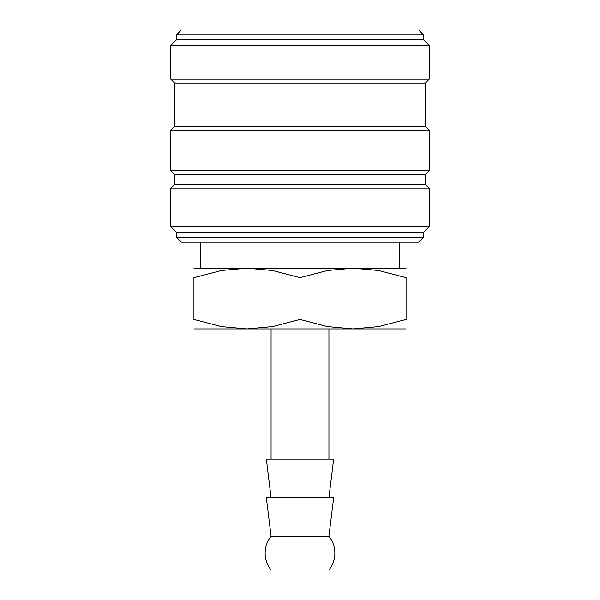 <?xml version="1.0" encoding="UTF-8"?>
<svg xmlns="http://www.w3.org/2000/svg" width="600" height="600" viewBox="0 0 600 600"><rect width="100%" height="100%" fill="white"/><g stroke="black" fill="none" stroke-linecap="round" stroke-linejoin="round"><path stroke-width="0.9" d="M300 237.322L176.572 237.322L181.395 242.145L418.605 242.145L423.428 237.322L300 237.322M425.355 184.282L174.645 184.282L174.645 174.645L425.355 174.645L425.355 184.282L429.217 188.145L429.217 226.718L423.428 232.5L176.572 232.5L176.572 237.322M429.217 226.718L170.782 226.718L176.572 232.5M429.217 188.145L170.782 188.145L170.782 226.718M425.355 126.427L174.645 126.427L174.645 83.032L425.355 83.032L425.355 126.427L429.217 130.282L429.217 170.782L170.782 170.782L174.645 174.645M429.217 130.282L170.782 130.282L170.782 170.782M423.428 34.822L176.572 34.822L181.395 30L418.605 30L423.428 34.822L423.428 39.645L429.217 45.428L429.217 79.177L170.782 79.177L174.645 83.032M429.217 45.428L170.782 45.428L170.782 79.177M423.428 39.645L176.572 39.645L170.782 45.428M328.928 536.25A27 27 0 0 1 328.928 570L271.072 570A27 27 0 0 1 271.072 536.25L266.332 497.678L333.668 497.678L328.928 536.25L271.072 536.25M328.928 497.678L333.668 459.105L266.332 459.105L271.072 497.678M406.072 328.928L353.032 328.928L327.487 326.603L300 319.455L272.513 326.603L246.968 328.928L193.928 328.928M300 328.928L246.968 328.928L221.415 326.603L193.928 319.455L193.928 277.65L221.415 270.502L246.968 268.178L272.513 270.502L300 277.65L327.487 270.502L353.032 268.178L378.585 270.502L406.072 277.65L406.072 319.455L378.585 326.603L353.032 328.928L300 328.928M406.072 268.178L193.928 268.178M406.072 277.673C406.072 264.968 406.072 264.968 406.072 277.673M193.928 277.673C193.928 264.968 193.928 264.968 193.928 277.673M406.072 319.44C406.072 332.138 406.072 332.138 406.072 319.44M193.928 319.44C193.928 332.138 193.928 332.138 193.928 319.44M300 277.65L300 319.455M174.645 184.282L170.782 188.145M174.645 126.427L170.782 130.282M176.572 34.822L176.572 39.645M271.072 328.928L271.072 459.105M200.295 242.145L200.295 268.178M399.705 242.145L399.705 268.178M328.928 328.928L328.928 459.105M425.355 83.032L429.217 79.177M425.355 174.645L429.217 170.782M423.428 232.5L423.428 237.322"/></g></svg>
